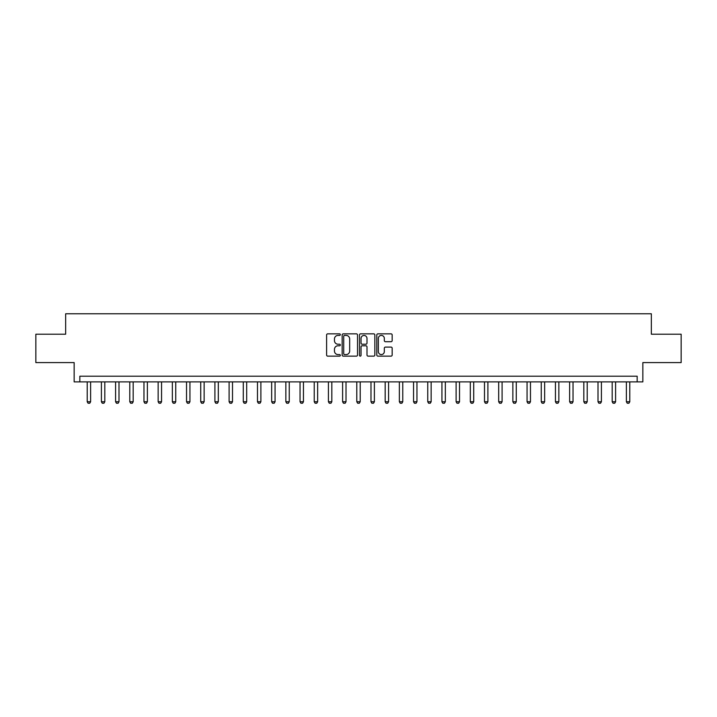 <?xml version="1.0" encoding="UTF-8"?>
<svg xmlns="http://www.w3.org/2000/svg" width="717" height="717" viewBox="0 0 717 717"><rect width="100%" height="100%" fill="white"/><g stroke="black" fill="none" stroke-linecap="round" stroke-linejoin="round"><path stroke-width="1.08" d="M340.342 334.633A0.78 0.78 0 0 0 339.562 333.853L327.723 333.853A1.111 1.111 0 0 0 326.602 334.964L326.602 355.023A1.111 1.111 0 0 0 327.723 356.134L339.562 356.134A0.78 0.78 0 0 0 340.342 355.354A0.78 0.78 0 0 0 339.562 354.574L338.03 354.574A3.567 3.567 0 0 1 334.463 351.007L334.463 349.34A3.567 3.567 0 0 1 338.03 345.773L339.562 345.773A0.78 0.78 0 0 0 340.342 344.994A0.78 0.78 0 0 0 339.562 344.214L338.03 344.214A3.567 3.567 0 0 1 334.463 340.647L334.463 338.98A3.567 3.567 0 0 1 338.03 335.413L339.562 335.413A0.78 0.78 0 0 0 340.342 334.633M391.061 341.704A1.111 1.111 0 0 0 392.172 340.593L392.172 334.964A1.111 1.111 0 0 0 391.061 333.853L377.913 333.853A1.111 1.111 0 0 0 376.801 334.964L376.801 355.023A1.111 1.111 0 0 0 377.913 356.134L391.061 356.134A1.111 1.111 0 0 0 392.172 355.023L392.172 348.22A1.111 1.111 0 0 0 391.061 347.109L385.432 347.109A1.111 1.111 0 0 0 384.321 348.22L384.321 351.59A2.985 2.985 0 0 1 381.336 354.574A2.985 2.985 0 0 1 378.361 351.59L378.361 338.388A2.985 2.985 0 0 1 381.336 335.413A2.985 2.985 0 0 1 384.321 338.388L384.321 340.593A1.111 1.111 0 0 0 385.432 341.704L391.061 341.704M637.162 381.883L642.844 381.883L642.844 362.587L681.15 362.587L681.15 334.212L651.35 334.212L651.35 313.777L65.65 313.777L65.65 334.212L35.85 334.212L35.85 362.587L74.156 362.587L74.156 381.883L637.162 381.883L637.162 376.21L79.838 376.21L79.838 381.883M357.523 334.964A1.111 1.111 0 0 0 356.412 333.853L343.264 333.853A1.111 1.111 0 0 0 342.152 334.964L342.152 355.023A1.111 1.111 0 0 0 343.264 356.134L356.412 356.134A1.111 1.111 0 0 0 357.523 355.023L357.523 334.964M360.588 333.853L373.736 333.853A1.111 1.111 0 0 1 374.848 334.964L374.848 355.023A1.111 1.111 0 0 1 373.736 356.134L368.108 356.134A1.111 1.111 0 0 1 366.996 355.023L366.996 346.885A1.111 1.111 0 0 0 365.885 345.773L362.148 345.773A1.111 1.111 0 0 0 361.036 346.885L361.036 355.354A0.78 0.78 0 0 1 360.257 356.134A0.78 0.78 0 0 1 359.477 355.354L359.477 334.964A1.111 1.111 0 0 1 360.588 333.853M344.492 335.413A0.78 0.78 0 0 0 343.712 336.192L343.712 353.795A0.78 0.78 0 0 0 344.492 354.574L346.105 354.574A3.567 3.567 0 0 0 349.672 351.007L349.672 338.98A3.567 3.567 0 0 0 346.105 335.413L344.492 335.413M366.996 338.451A2.985 2.985 0 0 0 364.012 335.466A2.985 2.985 0 0 0 361.036 338.451L361.036 343.102A1.111 1.111 0 0 0 362.148 344.214L365.885 344.214A1.111 1.111 0 0 0 366.996 343.102L366.996 338.451M87.214 381.883L87.214 401.744L90.62 401.744L90.62 381.883M90.62 401.744L89.768 403.223L88.066 403.223L87.214 401.744M101.402 381.883L101.402 401.744L104.807 401.744L104.807 381.883M104.807 401.744L103.956 403.223L102.253 403.223L101.402 401.744M115.589 381.883L115.589 401.744L118.995 401.744L118.995 381.883M118.995 401.744L118.144 403.223L116.441 403.223L115.589 401.744M129.777 381.883L129.777 401.744L133.183 401.744L133.183 381.883M133.183 401.744L132.331 403.223L130.628 403.223L129.777 401.744M143.965 381.883L143.965 401.744L147.37 401.744L147.37 381.883M147.37 401.744L146.519 403.223L144.816 403.223L143.965 401.744M158.152 381.883L158.152 401.744L161.558 401.744L161.558 381.883M161.558 401.744L160.707 403.223L159.004 403.223L158.152 401.744M172.349 381.883L172.349 401.744L175.746 401.744L175.746 381.883M175.746 401.744L174.903 403.223L173.2 403.223L172.349 401.744M186.537 381.883L186.537 401.744L189.942 401.744L189.942 381.883M189.942 401.744L189.091 403.223L187.388 403.223L186.537 401.744M200.724 381.883L200.724 401.744L204.13 401.744L204.13 381.883M204.13 401.744L203.278 403.223L201.576 403.223L200.724 401.744M214.912 381.883L214.912 401.744L218.318 401.744L218.318 381.883M218.318 401.744L217.466 403.223L215.763 403.223L214.912 401.744M229.099 381.883L229.099 401.744L232.505 401.744L232.505 381.883M232.505 401.744L231.654 403.223L229.951 403.223L229.099 401.744M243.287 381.883L243.287 401.744L246.693 401.744L246.693 381.883M246.693 401.744L245.841 403.223L244.138 403.223L243.287 401.744M257.475 381.883L257.475 401.744L260.88 401.744L260.88 381.883M260.88 401.744L260.029 403.223L258.326 403.223L257.475 401.744M271.662 381.883L271.662 401.744L275.068 401.744L275.068 381.883M275.068 401.744L274.217 403.223L272.514 403.223L271.662 401.744M285.85 381.883L285.85 401.744L289.256 401.744L289.256 381.883M289.256 401.744L288.404 403.223L286.701 403.223L285.85 401.744M300.047 381.883L300.047 401.744L303.452 401.744L303.452 381.883M303.452 401.744L302.601 403.223L300.898 403.223L300.047 401.744M314.234 381.883L314.234 401.744L317.64 401.744L317.64 381.883M317.64 401.744L316.789 403.223L315.086 403.223L314.234 401.744M328.422 381.883L328.422 401.744L331.828 401.744L331.828 381.883M331.828 401.744L330.976 403.223L329.273 403.223L328.422 401.744M342.609 381.883L342.609 401.744L346.015 401.744L346.015 381.883M346.015 401.744L345.164 403.223L343.461 403.223L342.609 401.744M356.797 381.883L356.797 401.744L360.203 401.744L360.203 381.883M360.203 401.744L359.351 403.223L357.649 403.223L356.797 401.744M370.985 381.883L370.985 401.744L374.391 401.744L374.391 381.883M374.391 401.744L373.539 403.223L371.836 403.223L370.985 401.744M385.172 381.883L385.172 401.744L388.578 401.744L388.578 381.883M388.578 401.744L387.727 403.223L386.024 403.223L385.172 401.744M399.36 381.883L399.36 401.744L402.766 401.744L402.766 381.883M402.766 401.744L401.914 403.223L400.211 403.223L399.36 401.744M413.548 381.883L413.548 401.744L416.953 401.744L416.953 381.883M416.953 401.744L416.102 403.223L414.399 403.223L413.548 401.744M427.744 381.883L427.744 401.744L431.15 401.744L431.15 381.883M431.15 401.744L430.299 403.223L428.596 403.223L427.744 401.744M441.932 381.883L441.932 401.744L445.338 401.744L445.338 381.883M445.338 401.744L444.486 403.223L442.783 403.223L441.932 401.744M456.12 381.883L456.12 401.744L459.525 401.744L459.525 381.883M459.525 401.744L458.674 403.223L456.971 403.223L456.12 401.744M470.307 381.883L470.307 401.744L473.713 401.744L473.713 381.883M473.713 401.744L472.862 403.223L471.159 403.223L470.307 401.744M484.495 381.883L484.495 401.744L487.901 401.744L487.901 381.883M487.901 401.744L487.049 403.223L485.346 403.223L484.495 401.744M498.682 381.883L498.682 401.744L502.088 401.744L502.088 381.883M502.088 401.744L501.237 403.223L499.534 403.223L498.682 401.744M512.87 381.883L512.87 401.744L516.276 401.744L516.276 381.883M516.276 401.744L515.424 403.223L513.722 403.223L512.87 401.744M527.058 381.883L527.058 401.744L530.463 401.744L530.463 381.883M530.463 401.744L529.612 403.223L527.909 403.223L527.058 401.744M541.254 381.883L541.254 401.744L544.651 401.744L544.651 381.883M544.651 401.744L543.8 403.223L542.097 403.223L541.254 401.744M555.442 381.883L555.442 401.744L558.848 401.744L558.848 381.883M558.848 401.744L557.996 403.223L556.293 403.223L555.442 401.744M569.63 381.883L569.63 401.744L573.035 401.744L573.035 381.883M573.035 401.744L572.184 403.223L570.481 403.223L569.63 401.744M583.817 381.883L583.817 401.744L587.223 401.744L587.223 381.883M587.223 401.744L586.372 403.223L584.669 403.223L583.817 401.744M598.005 381.883L598.005 401.744L601.411 401.744L601.411 381.883M601.411 401.744L600.559 403.223L598.856 403.223L598.005 401.744M612.193 381.883L612.193 401.744L615.598 401.744L615.598 381.883M615.598 401.744L614.747 403.223L613.044 403.223L612.193 401.744M626.38 381.883L626.38 401.744L629.786 401.744L629.786 381.883M629.786 401.744L628.934 403.223L627.232 403.223L626.38 401.744"/></g></svg>
